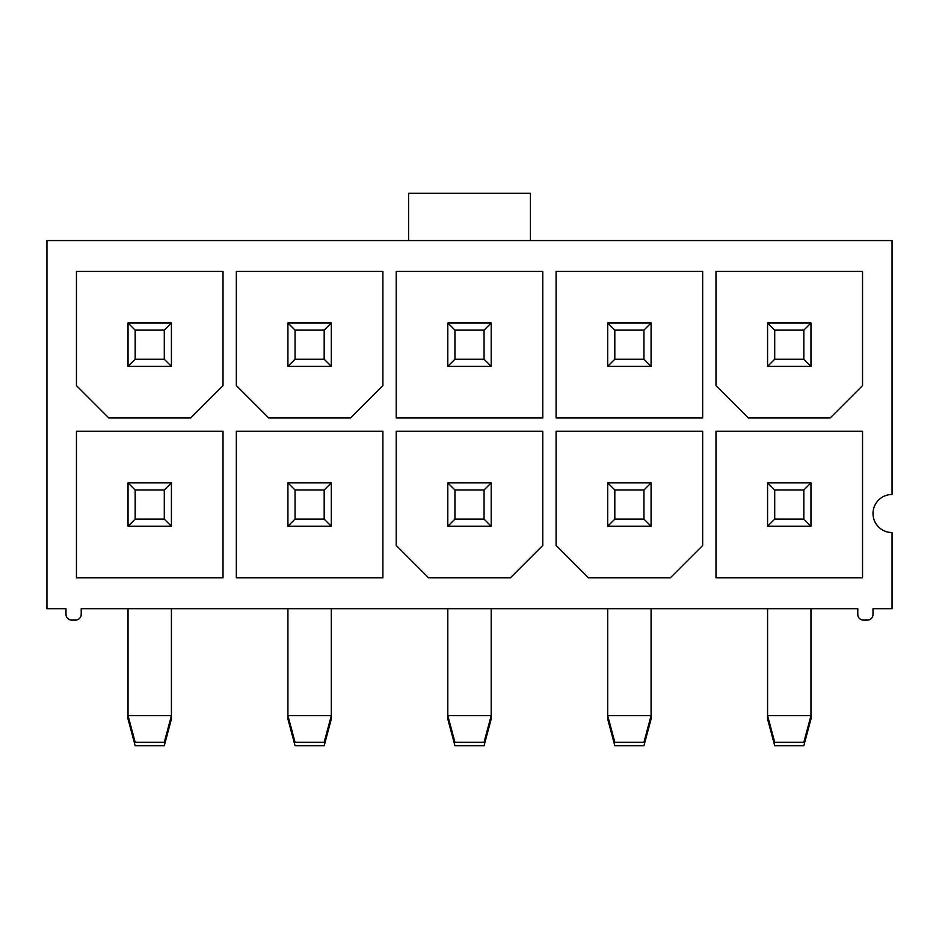 <?xml version="1.0" encoding="UTF-8"?>
<svg xmlns="http://www.w3.org/2000/svg" width="939" height="939" viewBox="0 0 939 939"><rect width="100%" height="100%" fill="white"/><g stroke="black" fill="none" stroke-linecap="round" stroke-linejoin="round"><path stroke-width="1.41" d="M892.05 532.542A19.038 19.038 0 0 1 873.012 513.516A19.038 19.038 0 0 1 892.05 494.477L892.05 240.572L46.95 240.572L46.95 608.683L65.988 608.683L65.988 614.388A5.704 5.704 0 0 0 71.693 620.104L75.496 620.104A5.704 5.704 0 0 0 81.212 614.388L81.212 608.683L857.788 608.683L857.788 614.388A5.704 5.704 0 0 0 863.504 620.104L867.307 620.104A5.704 5.704 0 0 0 873.012 614.388L873.012 608.683L892.05 608.683L892.05 532.542M396.223 417.961L396.223 271.406L542.777 271.406L542.777 417.961L396.223 417.961M556.099 417.961L556.099 271.406L702.665 271.406L702.665 417.961L556.099 417.961M76.458 577.849L76.458 431.283L223.013 431.283L223.013 577.849L76.458 577.849M236.335 577.849L236.335 431.283L382.901 431.283L382.901 577.849L236.335 577.849M715.988 577.849L715.988 431.283L862.542 431.283L862.542 577.849L715.988 577.849M830.193 417.961L748.348 417.961L715.988 385.6L715.988 271.406L862.542 271.406L862.542 385.6L830.193 417.961M670.305 577.849L588.46 577.849L556.099 545.489L556.099 431.283L702.665 431.283L702.665 545.489L670.305 577.849M510.417 577.849L428.583 577.849L396.223 545.489L396.223 431.283L542.777 431.283L542.777 545.489L510.417 577.849M350.54 417.961L268.695 417.961L236.335 385.6L236.335 271.406L382.901 271.406L382.901 385.6L350.54 417.961M190.652 417.961L108.807 417.961L76.458 385.6L76.458 271.406L223.013 271.406L223.013 385.6L190.652 417.961M408.594 240.572L408.594 193.27L530.406 193.27L530.406 240.572M454.946 330.129L484.055 330.129L491.203 322.981L447.797 322.981L454.946 330.129L454.946 359.238L484.055 359.238L491.203 366.386L447.797 366.386L454.946 359.238M447.797 366.386L447.797 322.981M484.055 330.129L484.055 359.238M491.203 322.981L491.203 366.386M614.822 330.129L643.943 330.129L651.079 322.981L607.686 322.981L614.822 330.129L614.822 359.238L643.943 359.238L651.079 366.386L607.686 366.386L614.822 359.238M607.686 366.386L607.686 322.981M643.943 330.129L643.943 359.238M651.079 322.981L651.079 366.386M135.169 490.005L164.29 490.005L171.426 482.869L128.033 482.869L135.169 490.005L135.169 519.126L164.29 519.126L171.426 526.263L128.033 526.263L135.169 519.126M128.033 526.263L128.033 482.869M164.29 490.005L164.29 519.126M171.426 482.869L171.426 526.263M295.057 490.005L324.178 490.005L331.314 482.869L287.921 482.869L295.057 490.005L295.057 519.126L324.178 519.126L331.314 526.263L287.921 526.263L295.057 519.126M287.921 526.263L287.921 482.869M324.178 490.005L324.178 519.126M331.314 482.869L331.314 526.263M774.71 490.005L803.831 490.005L810.967 482.869L767.574 482.869L774.71 490.005L774.71 519.126L803.831 519.126L810.967 526.263L767.574 526.263L774.71 519.126M767.574 526.263L767.574 482.869M803.831 490.005L803.831 519.126M810.967 482.869L810.967 526.263M810.967 322.981L767.574 322.981L774.71 330.129L803.831 330.129L810.967 322.981L810.967 366.386L803.831 359.238L774.71 359.238L774.71 330.129M803.831 330.129L803.831 359.238M810.967 366.386L767.574 366.386L774.71 359.238M767.574 322.981L767.574 366.386M614.822 490.005L643.943 490.005L651.079 482.869L607.686 482.869L614.822 490.005L614.822 519.126L643.943 519.126L651.079 526.263L607.686 526.263L614.822 519.126M607.686 526.263L607.686 482.869M643.943 490.005L643.943 519.126M651.079 482.869L651.079 526.263M454.946 490.005L484.055 490.005L491.203 482.869L447.797 482.869L454.946 490.005L454.946 519.126L484.055 519.126L491.203 526.263L447.797 526.263L454.946 519.126M447.797 526.263L447.797 482.869M484.055 490.005L484.055 519.126M491.203 482.869L491.203 526.263M295.057 330.129L324.178 330.129L331.314 322.981L287.921 322.981L295.057 330.129L295.057 359.238L324.178 359.238L331.314 366.386L287.921 366.386L295.057 359.238M287.921 366.386L287.921 322.981M324.178 330.129L324.178 359.238M331.314 322.981L331.314 366.386M135.169 330.129L164.29 330.129L171.426 322.981L128.033 322.981L135.169 330.129L135.169 359.238L164.29 359.238L171.426 366.386L128.033 366.386L135.169 359.238M128.033 366.386L128.033 322.981M164.29 330.129L164.29 359.238M171.426 322.981L171.426 366.386M810.967 608.683L810.967 715.647L767.574 715.647L767.574 608.683M803.831 742.303L810.967 715.647L810.967 719.074L803.831 745.73L774.71 745.73L767.574 719.074L767.574 715.647L774.71 742.303L803.831 742.303M651.079 608.683L651.079 715.647L607.686 715.647L607.686 608.683M607.686 719.074L607.686 715.647L614.822 742.303L643.943 742.303L651.079 715.647L651.079 719.074L643.943 745.73L614.822 745.73L607.686 719.074L608.601 719.074M491.203 608.683L491.203 715.647L447.797 715.647L447.797 608.683M447.797 719.074L447.797 715.647L454.946 742.303L484.055 742.303L491.203 715.647L491.203 719.074L484.055 745.73L454.946 745.73L447.797 719.074L448.725 719.074M331.314 608.683L331.314 715.647L287.921 715.647L287.921 608.683M287.921 719.074L287.921 715.647L295.057 742.303L324.178 742.303L331.314 715.647L331.314 719.074L324.178 745.73L295.057 745.73L287.921 719.074L288.836 719.074M171.426 608.683L171.426 715.647L128.033 715.647L128.033 608.683M128.033 719.074L128.033 715.647L135.169 742.303L164.29 742.303L171.426 715.647L171.426 719.074L164.29 745.73L135.169 745.73L128.033 719.074L128.948 719.074M810.967 719.074L810.052 719.074M768.489 719.074L767.574 719.074M650.164 719.074L651.079 719.074M490.275 719.074L491.203 719.074M330.399 719.074L331.314 719.074M170.511 719.074L171.426 719.074"/></g></svg>
